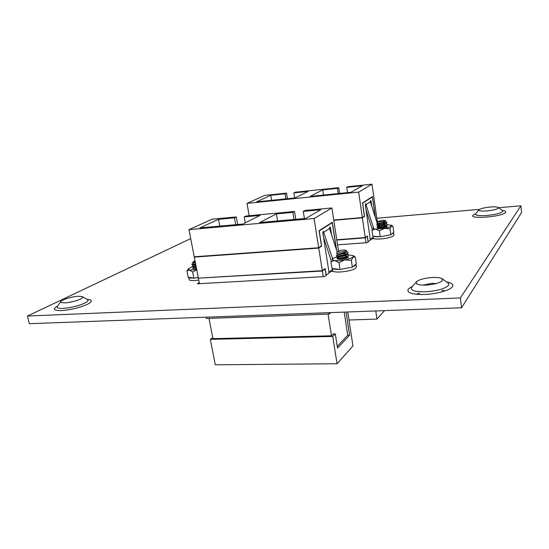 <?xml version="1.0" encoding="UTF-8"?>
<svg xmlns="http://www.w3.org/2000/svg" width="549" height="549" viewBox="0 0 549 549"><rect width="100%" height="100%" fill="white"/><g stroke="black" fill="none" stroke-linecap="round" stroke-linejoin="round"><path stroke-width="0.82" d="M64.782 302.863L61.042 302.499L60.795 301.476C62.023 299.548 72.406 296.508 78.459 296.268L82.309 296.625L82.542 297.647C81.389 299.534 70.89 302.643 64.782 302.863M426.168 285.055C421.502 285.24 418.324 284.849 416.629 283.867L416.348 281.822C419.155 279.551 424.501 278.11 432.372 277.499C437.1 277.286 440.339 277.684 442.103 278.686L442.343 280.745C439.509 283.016 434.115 284.457 426.168 285.055M423.094 285.103L431.871 283.298L436.338 283.497M487.087 210.905C482.928 211.221 480.286 211.077 479.16 210.466L479.078 209.752C480.711 208.545 484.444 207.632 490.278 207.028C494.457 206.698 497.133 206.843 498.307 207.46L498.375 208.181C496.735 209.389 492.975 210.301 487.087 210.905M461.551 307.79L460.385 297.922L27.45 316.039L29.344 323.684L461.551 307.79L521.55 212.518L520.891 205.813L498.664 207.728M479.593 209.368L376.799 218.234M337.532 244.84L367.089 242.665L371.954 238.788L374.047 238.63M199.28 282.618L197.256 283.799L324.514 276.586L330.999 271.419L333.36 271.281M27.45 316.039L190.702 238.616M460.385 297.922L520.891 205.813M330.759 312.601L329.187 314.055L206.259 318.482L206.012 317.185M329.187 314.055L328.968 312.662M212.738 337.608L210.329 339.364L215.29 364.811L337.045 363.74L352.945 345.952L347.771 311.969M337.045 363.74L332.728 336.468L210.329 339.364M199.088 278.089L322.393 271.041L323.279 276.662M198.464 278.446L199.479 283.675M209.004 318.386L212.937 338.658L331.5 335.796L333.373 333.916L335.295 333.867L337.532 348.1L349.603 335.206L346.062 312.038M335.295 333.867L332.728 336.468M237.69 224.514L236.324 216.937L212.031 219.216L188.959 229.654L314.09 218.516L331.912 207.954L304.894 210.493L303.274 211.386L320.781 209.752L305.766 218.42L259.691 222.544L276.373 213.904L292.864 212.36L294.525 211.468L246.027 216.025L244.188 216.91L245.245 222.846M294.525 211.468L295.808 219.312M331.912 207.954L338.486 251.051M326.216 275.227L325.166 268.516L322.338 270.698L198.402 278.13L194.305 257.11L195.032 256.733M331.603 222.702L332.262 222.647L336.352 249.383M332.262 222.647L319.264 230.978L321.639 246.089L318.763 248.086L322.338 270.698M329.098 272.935L322.867 233.03L323.279 231.218L333.058 260.171M337.278 252.224L329.517 228.48L323.869 232.179M329.524 228.501L329.935 226.895L330.532 228.007L331.569 234.739M332.79 270.616L331.843 271.371M326.099 275.324L325.097 268.948L322.393 271.041M314.09 218.516L318.708 247.743L194.243 256.795L188.959 229.654M336.592 250.111L332.33 222.242L319.086 230.71L321.46 245.835L318.708 247.743M235.693 224.692L234.45 217.823L218.557 219.312L199.877 227.897L242.83 224.054L260.089 215.428L244.188 216.91M234.45 217.823L236.324 216.937M303.274 211.386L304.427 218.543M294.031 219.47L292.864 212.36M277.561 220.945L276.373 213.904M219.82 226.113L218.557 219.312M324.562 268.983L325.097 268.948M318.763 248.086L194.305 257.11M321.028 246.137L321.639 246.089M332.591 269.367L328.988 272.229M323.539 237.346L331.424 261.324M331.5 335.796L328.069 314.097M337.264 346.385L347.75 335.247L344.196 312.107M347.75 335.247L349.603 335.206M195.039 260.878L193.173 261.736C192.953 262.113 193.564 262.264 195.005 262.182L195.293 262.161M193.145 261.77L192.781 262.827L195.389 262.662M195.684 264.179L191.8 264.206L191.869 264.563L195.732 264.412M193.097 263.095L191.8 264.206M195.869 265.112L194.476 265.421M193.529 265.297L192.232 266.416L196.096 266.279M196.165 266.629L192.301 266.766L188.328 268.79L189.48 269.971L196.748 269.648M192.665 268.612L196.521 268.488M196.597 268.845L195.41 269.044M194.511 264.186L193.948 264.323M195.403 262.731L193.118 262.923M195.835 264.941L193.557 265.133M196.261 267.15L193.989 267.336M193.914 267.274L194.669 266.869M195.458 263.005L193.063 262.909M195.89 265.222L193.495 265.112M196.316 267.432L193.921 267.315M192.85 268.351L194.14 267.37M340.517 252.073C344.244 251.627 346.014 251.017 345.815 250.241L343.221 250.021C340.545 250.282 338.767 250.763 337.882 251.449C337.594 251.964 338.472 252.169 340.517 252.073M337.848 251.49L336.523 253.206L336.86 253.693L340.277 253.652L346.295 251.916L346.625 250.811L345.856 250.269M345.897 252.197L345.719 252.32C342.789 253.652 340.243 254.242 338.081 254.091L336.475 255.36C336.654 255.752 337.951 255.8 340.353 255.518C344.944 254.777 347.538 253.727 348.141 252.368L346.755 251.511M348.141 252.368L347.4 253.796L340.407 255.903L336.901 255.992L336.475 255.36M340.682 256.41L336.846 257.756C337.024 258.154 338.314 258.208 340.716 257.927C345.307 257.193 347.901 256.143 348.498 254.763L347.188 253.947M346.577 253.823L343.015 253.741M337.113 257.419L338.294 256.658C338.163 257.46 346.865 255.827 346.783 254.228L348.485 254.962M348.498 254.763L347.743 256.218L340.778 258.311L337.285 258.394L336.846 257.756M346.426 251.826C346.529 253.405 337.793 255.052 337.93 254.262L337.992 254.063M344.388 252.972L345.005 253.034M346.247 254.612L346.069 254.736C343.152 256.067 340.613 256.651 338.459 256.493L338.362 256.465M344.799 255.36L345.403 255.422M346.597 257.021L346.419 257.152C343.509 258.476 340.984 259.059 338.829 258.888L338.74 258.86M336.86 253.693L338.081 254.091L338.911 253.782M342.487 253.267L344.443 253.267M344.065 255.628L346.44 255.958M347.146 256.637C347.194 258.25 338.527 259.869 338.664 259.046L338.308 259.224M188.266 268.88L186.921 270.959L188.142 277.156L193.893 278.247L198.264 277.437M193.921 268.825L192.898 268.605L193.941 267.418M186.921 270.959L189.48 269.971L192.665 271.981L196.775 269.765M192.665 271.981L193.893 278.247M347.757 256.383L348.581 257.22L346.707 258.195C342.569 259.334 339.44 259.581 337.312 258.929L337.175 258.359M344.312 258.387L339.872 259.306M346.289 257.227L345.41 257.248M332.399 258.792C331.74 259.65 332.495 260.226 334.677 260.521C337.429 260.802 340.84 260.583 344.916 259.855L349.981 258.572L353.096 257.076L353.24 255.628L348.519 254.921M351.339 260.336L353.096 257.076L355.313 257.097L356.308 263.829L352.355 267.157L340.023 269.47L331.973 268.399L330.923 261.653L334.677 260.521L338.987 262.648L344.916 259.855L351.339 260.336L352.355 267.157M338.019 256.349L332.797 258.421M338.987 262.648L340.023 269.47M355.313 257.097L353.364 255.71M331.253 260.809L330.923 261.653M337.848 258.572L337.614 259.073L338.28 258.716M195.067 278.027L198.306 277.629M193.303 278.137C190.613 278.199 189.082 277.911 188.719 277.266L189.172 279.613C189.453 280.415 191.278 280.738 194.648 280.573L198.786 280.114M355.91 264.158L356.37 267.034L355.773 268.097C352.369 271.487 332.543 273.615 332.783 270.595L332.454 268.461M355.978 264.364L355.375 265.414L352.76 266.814M351.106 267.39L341.279 269.236M339.2 269.36C335.94 269.456 333.799 269.168 332.783 268.502M393.516 232.529L393.956 235.116L393.564 235.796C391.005 238.403 373.087 240.366 373.375 238.033L373.114 236.187M393.633 232.783L391.149 234.519M389.763 234.979L381.301 236.544M379.462 236.688C376.552 236.832 374.583 236.674 373.546 236.221M386.366 225.769L387.292 226.408L385.81 227.135C382.063 228.103 379.249 228.336 377.383 227.828L377.369 227.382M373.107 227.869C372.606 228.528 373.395 228.933 375.454 229.098L384.513 228.37L388.816 227.327L391.334 226.174L391.437 225.248L387.271 224.719M390.03 228.823L391.334 226.174L393.015 226.387L393.811 232.282L390.84 234.78L380.217 236.743L372.805 236.166L371.968 230.264L375.454 229.098L379.386 230.786L384.513 228.37L390.03 228.823L390.84 234.78M379.386 230.786L380.217 236.743M372.243 229.468L371.968 230.264M377.98 227.588L377.685 227.952M378.446 227.753L377.87 228M380.471 221.81C383.566 221.432 385.062 220.966 384.959 220.41L382.502 220.273L377.993 221.412C377.801 221.803 378.625 221.933 380.471 221.81M377.973 221.439L376.985 223.258L380.306 223.155L385.46 221.686L385.686 220.938L384.986 220.43M385.446 221.707L385.446 221.707C385.782 222.935 377.89 224.404 378.028 223.834L376.751 224.788L380.368 224.767C384.252 224.116 386.441 223.278 386.935 222.256L385.659 221.542M386.935 222.256L386.427 223.313L380.416 225.104L377.005 225.262L376.751 224.788M380.725 225.845L377.046 226.881L380.663 226.874C384.54 226.229 386.729 225.385 387.217 224.356L385.968 223.642M385.11 223.587L383.463 223.546M383.504 223.875L384.279 223.875M387.217 224.356L386.709 225.426L380.711 227.211L377.307 227.361L377.046 226.881M385.062 221.974L384.945 222.057C382.276 223.203 379.99 223.731 378.096 223.642L378.048 223.628M377.993 223.573L378.501 223.326M381.994 222.86L383.826 222.867M385.666 223.718L385.226 224.164C382.564 225.316 380.285 225.838 378.398 225.742L378.343 225.721M383.463 224.925L384.156 224.96M385.624 226.188L385.508 226.27C382.852 227.416 380.581 227.938 378.693 227.842L378.638 227.821M378.096 223.752C379.833 223.12 382.173 222.99 385.117 223.347L385.261 223.395M385.734 223.807C386.05 225.049 378.179 226.511 378.323 225.934L378.556 225.769M383.504 225.186L385.535 225.481M386.022 225.907C386.311 227.162 378.474 228.61 378.611 228.02L378.831 227.862M348.992 320.005L376.964 319.093L375.784 310.94M336.805 240.037L365.257 237.868L365.963 242.747M376.964 319.093L384.54 310.617M287.45 198.717L286.53 193.131L264.611 195.423L246.988 203.398L358.669 192.109L372.037 184.189L347.984 186.701L346.755 187.381L362.34 185.754L351.058 192.267L310.11 196.418L322.723 189.885L337.47 188.348L338.726 187.669L295.259 192.219L293.852 192.898L294.683 197.99M338.726 187.669L339.591 193.433M372.037 184.189L377.355 222.228M377.527 223.443L377.616 224.095M368.173 241.8L367.329 235.94L365.215 237.573L336.757 239.741M371.81 196.974L372.4 196.919L375.241 217.178M372.4 196.919L362.635 203.178L364.522 216.354L362.374 217.843L365.215 237.573M370.335 240.078L365.36 205.202L365.641 203.679L373.842 228.864M376.991 222.695L370.355 201.764L366.108 204.544M370.362 201.778L370.644 200.426L371.117 201.435L371.817 206.369M373.416 238.17L372.702 238.733M368.084 241.876L367.281 236.303L365.257 237.868M358.669 192.109L362.333 217.548L333.758 220.039M375.413 217.713L372.442 196.569L362.498 202.938L364.385 216.121L362.333 217.548M285.926 198.875L285.096 193.811L270.767 195.307L256.52 201.86L295.053 197.949L308.133 191.409L293.852 192.898M285.096 193.811L286.53 193.131M346.755 187.381L347.531 192.624M338.253 193.564L337.47 188.348M323.526 195.06L322.723 189.885M246.988 203.398L249.171 215.73M271.618 200.323L270.767 195.307M366.814 236.338L367.281 236.303M362.374 217.843L333.799 220.334M363.98 216.402L364.522 216.354M373.238 237.086L370.246 239.467M377.19 223.326L377.465 224.205M377.904 225.57L378.014 225.927M366.039 209.993L372.4 229.969M60.719 301.586L57.432 306.383C56.499 307.872 58.345 308.545 62.97 308.401C71.082 307.749 78.397 305.971 84.91 303.055C87.902 301.504 88.739 300.351 87.428 299.582L82.425 296.693M57.755 305.917C52.244 309.162 53.576 310.72 61.749 310.597C71.445 309.725 80.099 307.584 87.696 304.16C92.843 301.305 92.589 299.685 86.941 299.301M416.183 282.021L411.832 287.196C410.021 290.414 414.591 291.951 425.55 291.8C437.224 290.922 444.848 288.795 448.444 285.418C449.157 284.409 448.938 283.524 447.792 282.769L442.316 278.837M412.814 286.036L408.401 288.849C406.239 292.727 411.723 294.607 424.837 294.477C436.901 293.976 450.043 290.249 452.41 286.75C453.769 284.506 451.848 282.9 446.639 281.939M416.087 294.285L419.518 293.173M441.863 290.503L445.5 290.771M479.023 209.821L475.667 213.808C474.974 215.428 478.707 215.983 486.846 215.483C495.342 214.611 500.633 213.293 502.719 211.53L502.513 210.596L498.375 207.508M475.859 213.575L473.087 215.119C468.235 219.552 503.234 216.718 505.615 212.401C506.199 211.468 505.094 210.816 502.301 210.445M329.503 228.096L330.532 228.007M322.819 232.44L323.896 232.357M370.342 201.504L371.117 201.435M365.318 204.777L366.128 204.702M192.232 266.416L192.301 266.766M193.179 262.944L192.781 262.827M193.619 265.153L192.123 264.721M194.051 267.356L192.562 266.931M345.719 252.32L346.295 251.916M346.069 254.736L347.4 253.796M338.459 256.493L336.901 255.992M346.419 257.152L347.743 256.218M338.829 258.888L337.285 258.394M391.512 225.303L392.823 226.25M384.945 222.057L385.46 221.686M378.096 223.642L376.985 223.258M385.226 224.164L386.427 223.313M378.398 225.742L377.005 225.262M385.508 226.27L386.709 225.426M378.693 227.842L377.307 227.361M386.771 225.913L386.263 225.735M377.197 226.696L378.391 225.845"/></g></svg>
